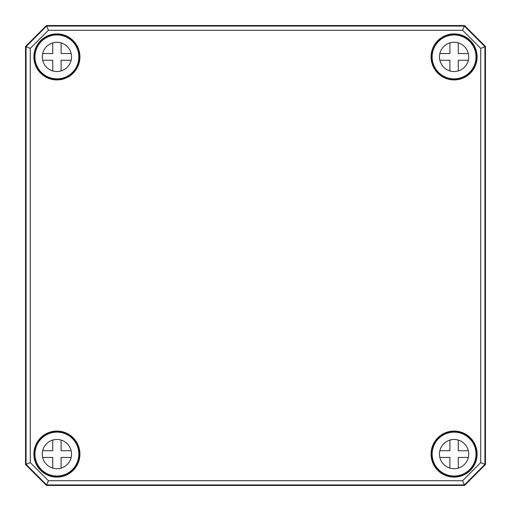 <?xml version="1.0" encoding="UTF-8"?>
<svg xmlns="http://www.w3.org/2000/svg" width="511" height="511" viewBox="0 0 511 511"><rect width="100%" height="100%" fill="white"/><g stroke="black" fill="none" stroke-linecap="round" stroke-linejoin="round"><path stroke-width="0.77" d="M46.456 485.45L464.544 485.45L485.45 464.544L485.45 46.456L464.544 25.55L46.456 25.55L25.55 46.456L25.55 464.544L46.463 485.431L25.55 464.544M30.277 462.589L30.277 48.411L48.411 30.277L462.589 30.277L480.723 48.411L480.723 462.589L462.589 480.723L48.411 480.723L30.277 462.589L25.569 464.537L25.569 46.463L46.463 25.569L464.537 25.569L485.431 46.463L485.45 464.544M480.723 48.411L485.45 46.456M462.589 480.723L464.333 484.939L484.939 464.333L485.431 464.537L464.544 485.45M30.277 48.411L25.55 46.456M48.411 30.277L46.456 25.55M462.589 30.277L464.544 25.55M39.398 70.748L41.116 72.69A22.324 22.324 0 0 0 72.69 72.69A22.324 22.324 0 0 0 72.69 41.116L70.563 39.449A22.165 22.165 0 0 0 58.656 34.812L57.456 34.588A22.324 22.324 0 0 0 34.588 57.456L34.812 58.656A22.165 22.165 0 0 0 39.449 70.563L39.398 70.748M70.665 39.571L72.39 41.417M57.443 35.01L58.331 34.933M57.443 34.965L57.456 34.588M41.417 72.39L39.571 70.665M34.933 58.331L35.01 57.443M34.588 57.456L34.965 57.443M469.583 72.39L471.551 70.563A22.165 22.165 0 0 0 476.188 58.656L476.412 57.456A22.324 22.324 0 0 0 453.544 34.588L452.344 34.812A22.165 22.165 0 0 0 440.437 39.449L438.31 41.116A22.324 22.324 0 0 0 438.31 72.69A22.324 22.324 0 0 0 469.884 72.69L469.615 72.421M452.669 34.933L453.557 35.01M453.544 34.588L453.557 34.965M475.99 57.443L476.067 58.331M476.035 57.443L476.412 57.456M438.61 41.417L440.335 39.571M469.884 72.69L471.429 70.665M471.621 440.278L469.884 438.31A22.324 22.324 0 0 0 438.31 438.31A22.324 22.324 0 0 0 438.31 469.884L440.437 471.551A22.165 22.165 0 0 0 452.344 476.188L453.544 476.412A22.324 22.324 0 0 0 476.412 453.544L476.188 452.344A22.165 22.165 0 0 0 471.551 440.437L471.621 440.278M469.583 438.61L471.429 440.335M440.335 471.429L438.61 469.583M476.067 452.669L475.99 453.557M476.412 453.544L476.035 453.557M453.557 475.99L452.669 476.067M453.557 476.035L453.544 476.412M70.748 471.602L72.69 469.884A22.324 22.324 0 0 0 72.69 438.31A22.324 22.324 0 0 0 41.116 438.31L39.449 440.437A22.165 22.165 0 0 0 34.812 452.344L34.588 453.544A22.324 22.324 0 0 0 57.456 476.412L58.656 476.188A22.165 22.165 0 0 0 70.563 471.551L70.748 471.602M72.39 469.583L70.665 471.429M39.571 440.335L41.417 438.61M58.331 476.067L57.443 475.99M57.456 476.412L57.443 476.035M35.01 453.557L34.933 452.669M34.965 453.557L34.588 453.544M480.723 462.589L484.939 464.333L484.939 46.667L464.333 26.061L46.667 26.061L26.061 46.667L26.061 464.333L46.667 484.939L464.333 484.939L464.537 485.431L46.463 485.431L48.411 480.723M468.338 60.253L458.271 60.253L458.271 70.933M458.271 42.886L458.271 53.559L468.338 53.559M439.85 53.559L449.91 53.559L449.91 42.886M448.869 70.575A14.634 14.634 0 0 0 449.91 70.933L449.91 60.253L439.85 60.253M468.728 56.906A14.634 14.634 0 0 1 446.774 69.579A14.634 14.634 0 0 1 446.774 44.233A14.634 14.634 0 0 1 468.728 56.906M476.041 56.906A21.947 21.947 0 0 1 443.12 75.915A21.947 21.947 0 0 1 443.12 37.897A21.947 21.947 0 0 1 476.041 56.906M71.15 60.253L61.09 60.253L61.09 70.933M61.09 42.886L61.09 53.559L71.15 53.559M42.662 53.559L52.729 53.559L52.729 42.886M51.681 70.575A14.634 14.634 0 0 0 52.729 70.933L52.729 60.253L42.662 60.253M71.54 56.906A14.634 14.634 0 0 1 49.593 69.579A14.634 14.634 0 0 1 49.593 44.233A14.634 14.634 0 0 1 71.54 56.906M78.854 56.906A21.947 21.947 0 0 1 45.933 75.915A21.947 21.947 0 0 1 45.933 37.897A21.947 21.947 0 0 1 78.854 56.906M468.338 457.441L458.271 457.441L458.271 468.114M458.271 440.067L458.271 450.747L468.338 450.747M439.85 450.747L449.91 450.747L449.91 440.067M448.869 467.763A14.634 14.634 0 0 0 449.91 468.114L449.91 457.441L439.85 457.441M468.728 454.094A14.634 14.634 0 0 1 446.774 466.767A14.634 14.634 0 0 1 446.774 441.421A14.634 14.634 0 0 1 468.728 454.094M476.041 454.094A21.947 21.947 0 0 1 443.12 473.103A21.947 21.947 0 0 1 443.12 435.085A21.947 21.947 0 0 1 476.041 454.094M71.15 457.441L61.09 457.441L61.09 468.114M61.09 440.067L61.09 450.747L71.15 450.747M42.662 450.747L52.729 450.747L52.729 440.067M51.681 467.763A14.634 14.634 0 0 0 52.729 468.114L52.729 457.441L42.662 457.441M71.54 454.094A14.634 14.634 0 0 1 49.593 466.767A14.634 14.634 0 0 1 49.593 441.421A14.634 14.634 0 0 1 71.54 454.094M78.854 454.094A21.947 21.947 0 0 1 45.933 473.103A21.947 21.947 0 0 1 45.933 435.085A21.947 21.947 0 0 1 78.854 454.094M440.373 471.481A22.152 22.152 0 0 0 452.433 476.182M476.182 452.433A22.152 22.152 0 0 0 471.481 440.373M58.567 476.182A22.152 22.152 0 0 0 70.627 471.481M39.519 440.373A22.152 22.152 0 0 0 34.818 452.433M34.818 58.567A22.152 22.152 0 0 0 39.519 70.627M70.627 39.519A22.152 22.152 0 0 0 58.567 34.818M471.481 70.627A22.152 22.152 0 0 0 476.182 58.567M452.433 34.818A22.152 22.152 0 0 0 440.373 39.519M33.892 56.906A23.014 23.014 0 0 0 56.906 79.92A23.014 23.014 0 0 0 79.92 56.906A23.014 23.014 0 0 0 56.906 33.892A23.014 23.014 0 0 0 33.892 56.906M56.906 79.499A22.593 22.593 0 0 1 34.314 56.906A22.593 22.593 0 0 1 58.497 34.371A22.593 22.593 0 0 1 79.486 57.698A22.593 22.593 0 0 1 56.906 79.499M477.108 56.906A23.014 23.014 0 0 0 454.094 33.892A23.014 23.014 0 0 0 431.08 56.906A23.014 23.014 0 0 0 454.094 79.92A23.014 23.014 0 0 0 477.108 56.906M33.892 454.094A23.014 23.014 0 0 0 56.906 477.108A23.014 23.014 0 0 0 79.92 454.094A23.014 23.014 0 0 0 56.906 431.08A23.014 23.014 0 0 0 33.892 454.094M477.108 454.094A23.014 23.014 0 0 0 454.094 431.08A23.014 23.014 0 0 0 431.08 454.094A23.014 23.014 0 0 0 454.094 477.108A23.014 23.014 0 0 0 477.108 454.094M71.272 40.312L70.786 39.468A0.415 0.415 49.1 0 0 70.684 39.347M58.593 34.652A0.415 0.415 -20.3 0 0 58.267 34.774L58.056 34.984M39.347 70.684A0.415 0.415 -139.1 0 0 39.468 70.786L40.312 71.272M34.984 58.056L34.774 58.267A0.415 0.415 -69.7 0 0 34.652 58.593M452.944 34.984L452.733 34.774A0.415 0.415 20.3 0 0 452.407 34.652M476.348 58.593A0.415 0.415 69.7 0 0 476.226 58.267L476.016 58.056M440.316 39.347A0.415 0.415 -49.1 0 0 440.214 39.468L439.728 40.312M470.688 71.272L471.532 70.786A0.415 0.415 139.1 0 0 471.653 70.684M452.503 34.371A22.593 22.593 0 0 1 476.686 56.906A22.593 22.593 0 0 1 454.094 79.499A22.593 22.593 0 0 1 431.514 57.698A22.593 22.593 0 0 1 452.503 34.371M454.094 476.686A22.593 22.593 0 0 1 433.762 444.231A22.593 22.593 0 0 1 476.686 454.094A22.593 22.593 0 0 1 454.094 476.686M471.653 440.316A0.415 0.415 40.9 0 0 471.532 440.214L470.688 439.728M439.728 470.688L440.214 471.532A0.415 0.415 -130.9 0 0 440.316 471.653M476.016 452.944L476.226 452.733A0.415 0.415 110.3 0 0 476.348 452.407M452.407 476.348A0.415 0.415 159.7 0 0 452.733 476.226L452.944 476.016M56.906 476.686A22.593 22.593 0 0 1 34.314 454.094A22.593 22.593 0 0 1 56.376 431.508A22.593 22.593 0 0 1 79.473 453.033A22.593 22.593 0 0 1 56.906 476.686M70.684 471.653A0.415 0.415 130.9 0 0 70.786 471.532L71.272 470.688M40.312 439.728L39.468 440.214A0.415 0.415 -40.9 0 0 39.347 440.316M58.056 476.016L58.267 476.226A0.415 0.415 -159.7 0 0 58.593 476.348M34.652 452.407A0.415 0.415 -110.3 0 0 34.774 452.733L34.984 452.944M39.449 70.563C36.741 67.05 35.195 63.077 34.812 58.656M58.656 34.812C63.077 35.195 67.05 36.741 70.563 39.449M440.437 39.449C443.95 36.741 447.923 35.195 452.344 34.812M476.188 58.656C475.805 63.077 474.259 67.05 471.551 70.563M452.344 476.188C447.923 475.805 443.95 474.259 440.437 471.551M471.551 440.437C474.259 443.95 475.805 447.923 476.188 452.344M34.812 452.344C35.195 447.923 36.741 443.95 39.449 440.437M70.563 471.551C67.05 474.259 63.077 475.805 58.656 476.188"/></g></svg>
